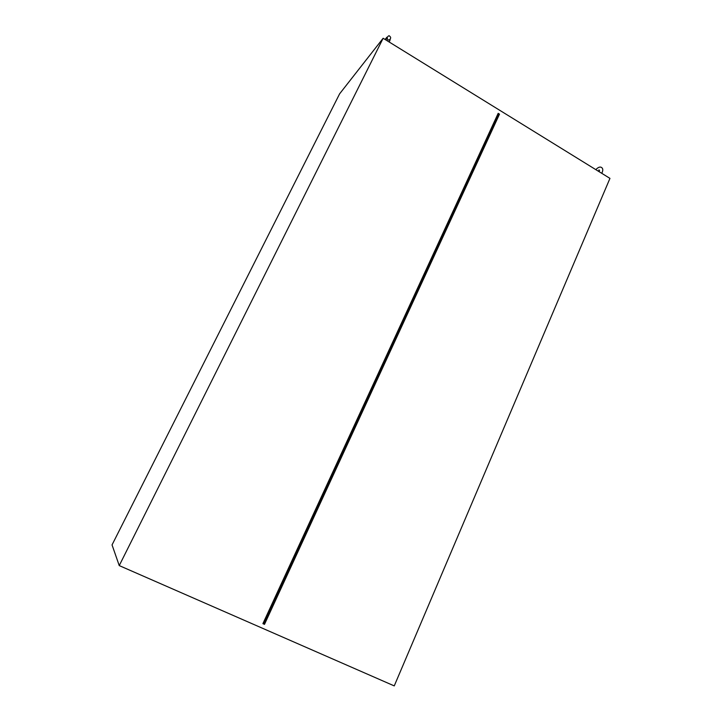 <?xml version="1.0" encoding="UTF-8"?>
<svg xmlns="http://www.w3.org/2000/svg" width="722" height="722" viewBox="0 0 722 722"><rect width="100%" height="100%" fill="white"/><g stroke="black" fill="none" stroke-linecap="round" stroke-linejoin="round"><path stroke-width="1.08" d="M383.129 38.266L339.611 93.833L112.045 544.902L119.238 565.597L383.129 38.266L609.955 178.379L394.248 685.9L119.238 565.597M499.498 114.139L498.18 113.327L499.498 114.139L264.496 624.349L262.907 623.655L264.496 624.349M498.18 113.327L262.907 623.655M498.658 113.859L263.611 623.916M595.812 169.643C598.285 167.089 600.289 166.439 601.805 167.685C603.041 168.677 603.087 170.428 601.958 172.919M599.567 170.69L598.998 169.86L598.637 171.394M389.357 40.008C390.936 38.447 391.08 37.228 389.772 36.344C388.996 34.909 387.714 36.127 385.918 39.981L385.918 39.99M389.32 41.84L390.16 39.737L388.301 40.008M385.097 39.475L386.902 37.21L387.768 39.773"/></g></svg>
